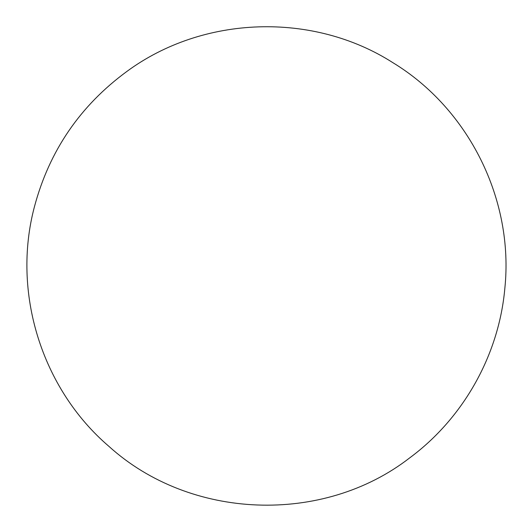 <?xml version="1.0" encoding="UTF-8"?>
<svg xmlns="http://www.w3.org/2000/svg" width="532" height="532" viewBox="0 0 532 532"><rect width="100%" height="100%" fill="white"/><g stroke="black" fill="none" stroke-linecap="round" stroke-linejoin="round"><path stroke-width="0.8" d="M392.835 62.65C313.095 11.671 203.098 15.275 126.829 71.474C80.126 105.762 49.33 150.849 34.434 206.742C11.657 292.334 41.602 388.752 108.94 446.381C190.223 520.043 322.99 525.19 409.766 457.826C463.525 418.066 498.916 354.851 504.835 288.43C514.065 200.019 469.011 108.927 392.835 62.65C313.095 11.671 203.098 15.275 126.829 71.474C80.126 105.762 49.33 150.849 34.434 206.742C11.657 292.334 41.602 388.752 108.94 446.381C190.223 520.043 322.99 525.19 409.766 457.826C463.525 418.066 498.916 354.851 504.835 288.43C514.065 200.019 469.011 108.927 392.835 62.65"/></g></svg>
